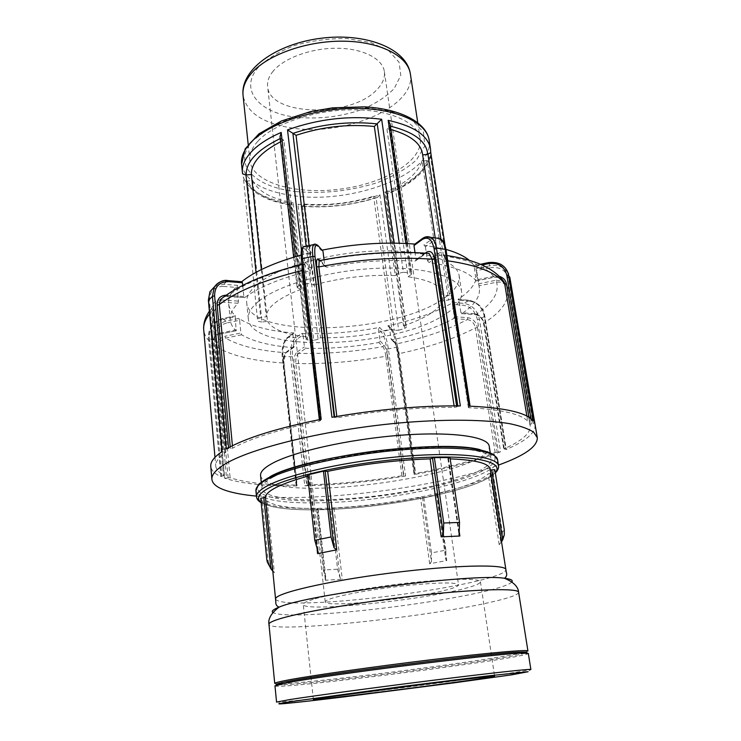 <?xml version="1.0" encoding="UTF-8"?>
<svg xmlns="http://www.w3.org/2000/svg" width="741" height="741" viewBox="0 0 741 741"><rect width="100%" height="100%" fill="white"/><g stroke="black" fill="none" stroke-linecap="round" stroke-linejoin="round"><path stroke-width="0.56" stroke-dasharray="3.71 2.78" d="M302.458 206.193L318.102 339.369L320.52 337.692L304.727 204.108L302.458 206.193L301.013 206.276L297.91 204.257C325.632 206.73 352.975 203.59 379.929 194.837L377.401 197.514L376.095 197.736L373.621 196.198L391.822 329.254L394.314 330.347L376.095 197.736M379.929 194.837L398.686 330.227L394.314 330.347M318.102 339.369L313.739 340.286L297.91 204.257M301.448 250.097L305.348 283.738L298.697 285.933L295.363 256.701M405.846 243.465L410.069 272.901L403.363 272.28L399.242 243.215M387.256 193.744L405.966 326.911L403.502 325.79L384.811 192.178L387.599 193.92L385.709 192.771C411.44 182.786 426.316 170.384 430.345 155.582L452.297 298.475L452.807 295.983L445.045 245.558M398.686 330.227L404.725 328.448L385.709 192.771M247.364 181.063L261.953 322.011L267.482 321.362L252.69 180.461L247.364 181.063C245.271 180.767 243.965 179.581 243.428 177.497L243.298 176.904C249.032 190.678 265.25 199.551 291.945 203.534L307.608 339.943L313.739 340.286M257.433 318.982L243.298 176.904M430.345 155.582L430.299 156.564L427.27 160.528L421.99 161.14L443.081 300.679L448.555 300.031L427.27 160.528M452.297 298.475L448.555 300.031M405.966 326.911L406.355 327.3L404.725 328.448M390.174 124.099L389.766 125.868L386.858 128.554L408.032 276.764L411.153 274.587L389.766 125.868M430.734 152.47L430.493 148.839M410.069 272.901L411.727 273.735L411.153 274.587M440.932 239.232L449.5 295.233L452.807 295.983M305.348 283.738L310.516 283.664L306.135 246.262M393.999 243.122L398.25 273.401L403.363 272.28M309.062 245.595L313.73 285.118L310.516 283.664M280.7 138.206L297.725 287.86L300.976 289.296L283.896 140.206L280.7 138.206L280.005 136.807M257.423 318.954L260.693 317.454L256.034 272.336M297.725 287.86L297.095 287.239L298.697 285.933M261.341 269.594L266.288 316.796L260.693 317.454M257.748 141.364C251.866 147.95 249.245 154.397 249.893 160.714C252.431 182.805 295.918 194.985 340.091 189.15C384.32 183.666 423.324 160.908 420.212 138.891C418.035 122.45 389.775 109.418 351.679 109.788C313.647 110.057 273.207 124.053 257.748 141.364M291.945 203.534L290.555 205.053L293.186 202.701L308.645 337.016L306.265 338.711L290.935 204.803M261.953 322.011L258.109 321.344M307.608 339.943L305.903 339.248L306.265 338.711M252.69 180.461C258.109 191.567 271.604 198.977 293.186 202.701M317.778 551.035L309.645 475.463L307.682 476.176M309.349 475.305L307.543 474.953M450.019 457.586L447.86 458.642L450.204 458.864M490.292 470.016L490.153 469.136M494.803 469.646L493.015 473.008L488.162 473.879C480.872 480.761 463.912 487.402 437.255 493.802L436.505 494.136L437.94 494.488L423.806 497.563L420.508 497.452C391.637 503.111 362.794 506.649 333.987 508.076L330.625 509.011L316.537 509.4L318.028 508.669L317.296 508.53C290.722 508.659 274.013 506.131 267.168 500.944L262.277 501.259L260.749 498.285M272.707 570.45L274.355 572.673L272.771 571.181M317.852 508.817L326.012 579.518L325.364 580.268L342.277 579.212L340.008 577.748L337.59 569.199L330.625 509.011M422.518 497.313L431.447 561.678L429.678 563.762L446.767 560.548L445.841 559.798L436.671 494.228M490.005 473.379L500.768 542.264L499.193 544.718L501.527 541.81M423.806 497.563L431.503 552.906L445.878 550.146L445.887 558.955M431.447 561.678L431.503 552.906M445.878 550.146L437.94 494.488M266.76 559.223L268.223 561.363L262.277 501.259M268.223 561.363L270.437 568.134M493.015 473.008L502.333 532.334L504.288 529.787M500.768 542.264L502.333 537.447L502.333 532.334M316.537 509.4L323.335 570.024L337.59 569.199M325.707 578.628L323.335 570.024M339.999 577.748L331.959 508.437M274.735 683.424L277.208 683.841M281.784 683.758C318.695 682.359 485.123 661.037 521.201 653.08M525.638 652.015L527.935 650.996M274.976 685.851C275.708 690.325 528.731 657.915 528.314 653.395M273.16 477.074C265.287 481.27 261.517 485.049 261.86 488.421C263.694 500.842 320.825 503.111 379.336 495.525C437.875 488.124 492.589 471.517 491.237 459.04C490.338 449.917 454.057 445.1 402.215 449.213C350.456 453.27 294.483 465.663 273.16 477.074M322.418 250.56L321.177 250.328L315.573 244.178M331.931 417.276L334.126 416.887M214.973 286.239L223.699 284.257L237.565 285.359C231.072 291.815 228.108 297.975 228.682 303.829C229.145 308.237 231.451 312.248 235.582 315.861L222.541 318.602C213.278 321.511 208.601 327.8 208.508 337.479L220.948 476.648C214.612 473.805 211.222 470.387 210.768 466.395M296.909 485.939C264.945 486.226 240.816 483.604 224.504 478.093L212.037 339.897C212.121 330.273 216.752 324.021 225.931 321.131L238.88 318.417C251.06 326.299 269.418 331.153 293.964 332.978L288.175 337.22C284.136 341.119 282.404 347.622 282.951 356.736L296.909 485.939L296.141 485.79L282.34 356.236C281.839 347.946 283.405 342.036 287.045 338.498L293.964 332.978M405.586 476C370.954 481.706 337.34 484.975 304.746 485.818L290.592 357.088C290.027 348.011 291.75 341.536 295.77 337.646L301.606 333.431C326.901 334.423 352.92 332.422 379.679 327.42L382.856 330.912C385.2 334.256 387.061 340.378 388.441 349.261L405.586 476L403.919 476.018L386.811 349.168C385.561 341.082 383.847 335.534 381.689 332.505L378.484 329.013L379.679 327.42M500.592 451.788C477.167 460.837 448.296 468.423 413.987 474.555L396.555 347.659C395.157 338.757 393.286 332.635 390.942 329.282L387.839 325.771C414.173 320.075 435.912 312.322 453.066 302.504L464.107 303.384C472.1 304.931 477.213 310.247 479.427 319.343L500.592 451.788L498.526 452.14L477.436 319.732C475.416 311.47 470.776 306.644 463.495 305.264L452.408 304.394L453.066 302.504M535.132 424.843C535.65 432.8 525.953 441.043 506.02 449.555L484.54 316.361C482.289 307.219 477.139 301.874 469.081 300.327L458.003 299.42C471.563 290.407 477.834 281.274 476.815 272.04L475.87 268.705L490.162 265.704C498.471 264.472 504.63 267.269 508.622 274.096M256.432 496.1C321.65 502.278 436.875 487.513 498.424 465.098M303.282 246.957C304.088 245.716 305.153 245.78 306.478 247.17L311.331 252.486L301.096 255.08M425.408 236.963L414.877 244.085M322.057 250.143L321.177 250.328M499.758 263.805L488.625 262.62L474.231 265.649L469.562 260.536M445.971 249.402L423.796 245.049L432.235 238.945C434.874 237.139 437.431 237.009 439.895 238.546M241.668 281.728L223.523 280.885M256.534 284.952C249.421 291.185 246.142 297.15 246.716 302.828C249.439 338.702 391.063 334.367 441.636 299.855C454.15 291.861 459.976 283.784 459.114 275.615C457.188 260.387 422.629 249.115 374.687 251.069C326.827 252.931 275.726 268.066 256.534 284.952M311.331 252.486L309.905 254.469L305.014 249.152L306.478 247.17L317.583 245.123M305.014 249.152C301.874 246.577 300.707 250.041 301.494 259.554L319.955 419.851L321.196 419.276M242.724 285.359L243.835 296.52L244.762 297.502C259.165 286.952 280.969 278.032 310.164 270.743L311.59 268.742L309.905 254.469M320.038 419.962L320.714 420.471L319.51 421.036C279.987 429.169 251.032 438.2 232.646 448.148L228.636 448.546L228.561 447.721M324.021 259.711L324.938 266.408L326.651 267.177C357.681 261.406 387.061 259.396 414.784 261.156L415.849 260.665L416.044 259.674L415.016 252.598M320.418 260.397L326.651 267.177M457.799 405.883L456.771 406.92L454.326 407.383C417.915 407.263 378.79 410.736 336.951 417.785L334.182 417.331M457.873 406.374L460.356 405.911M320.631 420.36L303.18 269.613C302.643 263.129 303.43 260.73 305.57 262.397L304.088 264.389L302.476 264.333L302.106 265.445M226.348 448.953L228.636 448.546M224.227 296.595L227.357 296.205L244.762 297.502M423.204 238L432.235 238.945L433.902 240.686L425.408 246.799L423.796 245.049M469.405 406.142L470.137 406.364L445.693 249.884C443.6 240.649 439.672 237.583 433.902 240.686M426.344 253.163L427.492 260.823L429.104 262.583C453.548 266.102 469.229 272.216 476.139 280.941L474.129 266.63L481.9 265M427.492 260.823L438.024 253.459C441.969 251.412 444.656 253.542 446.073 259.841L443.674 255.061L439.7 255.21L429.104 262.583M531.019 418.711L531.39 420.869L527.722 421.175C520.719 413.886 501.166 409.412 469.081 407.745L468.377 407.522L469.813 406.679M531.39 420.869L533.251 420.888M425.408 246.799L426.362 253.209M415.84 260.675L426.195 253.218M488.597 262.564L490.662 267.696L476.315 270.697L475.87 268.705M534.52 422.898L533.066 423.481L508.659 279.153C506.177 270.437 500.175 266.612 490.662 267.696M474.231 265.649L474.129 266.63M476.315 270.697L479.399 288.064C480.363 296.604 474.527 305.116 461.902 313.582L460.921 312.693L458.994 300.29L470.137 301.189L469.081 300.327L464.107 303.384L463.495 305.264M503.806 281.413L508.391 288.045L507.029 288.805L506.918 288.268C505.279 283.571 501.852 281.543 496.627 282.182L478.853 285.85M470.137 301.189C477.454 302.606 482.132 307.469 484.169 315.796L505.677 449.194L503.991 448.833C522.025 440.858 530.76 433.17 530.223 425.769L529.843 424.38L533.066 423.481M499.61 276.43L494.136 276.208L494.136 277.208C497.322 276.643 500.036 277.393 502.287 279.45M458.003 299.42L458.994 300.29M452.408 304.394L454.298 316.703L453.622 318.584C437.218 327.355 416.859 334.432 392.535 339.795L390.998 338.748L389.377 326.818L392.471 330.329L390.942 329.282L382.856 330.912L381.689 332.505M454.298 316.703L467.932 317.685C472.869 318.602 476.028 321.872 477.399 327.503L475.416 327.874C474.249 323.085 471.545 320.316 467.321 319.556L453.622 318.584M392.471 330.329C394.573 333.376 396.25 338.952 397.528 347.047L414.645 473.814L415.682 473.416C446.925 467.691 473.425 460.717 495.164 452.492L498.526 452.14M415.016 474.101L413.987 474.555M504.352 449.194L484.16 323.613C482.762 317.945 479.584 314.647 474.62 313.712L475.685 314.601C479.89 315.407 482.586 318.232 483.771 323.067L503.991 448.833M387.839 325.771L389.377 326.818M378.484 329.013L380.068 340.925L378.864 342.518C353.892 346.945 329.569 348.872 305.894 348.279L304.431 346.881L303.06 334.83L297.178 339.063L295.77 337.646L288.175 337.22L287.045 338.498M380.068 340.925L383.995 345.065C385.45 347.066 386.607 350.817 387.469 356.328L385.857 356.236C385.125 351.54 384.116 348.344 382.819 346.658L378.864 342.518M297.178 339.063C293.501 342.583 291.917 348.465 292.436 356.708L306.654 485.485L309.247 484.799C339.248 483.91 370.13 480.9 401.918 475.787L403.919 476.018M306.654 485.485L304.746 485.818M414.682 473.86L398.223 354.226C397.343 348.705 396.203 344.935 394.796 342.916L396.324 343.981C397.482 345.704 398.436 348.918 399.177 353.624L415.682 473.416M301.606 333.431L303.06 334.83M292.862 334.237L294.205 346.353L293.112 347.622C270.585 345.899 253.422 341.629 241.64 334.802L240.871 332.978L239.63 320.251L226.626 322.974L225.931 321.131L222.541 318.602L222.105 319.612L235.221 316.861L235.582 315.861M294.205 346.353L287.045 351.447C284.572 353.8 283.497 357.81 283.84 363.46L283.257 362.97C282.96 358.153 283.849 354.744 285.915 352.735L293.112 347.622M226.626 322.974C218.28 325.586 214.075 331.255 214.001 339.989L226.533 478.065L230.118 477.75C245.391 482.669 267.492 485.086 296.419 484.994L297.16 485.151L296.298 485.642M238.88 318.417L239.63 320.251M241.64 334.802L225.551 338.118C220.707 339.61 218.262 342.879 218.225 347.937L230.118 477.75M307.367 485.142L293.955 363.896C293.612 358.274 294.686 354.291 297.187 351.947L298.595 353.355C296.428 355.347 295.483 358.737 295.779 363.525L309.247 484.799M220.948 476.648L221.846 476.157L209.36 336.794C209.444 327.985 213.695 322.261 222.105 319.612M226.533 478.065L224.504 478.093M235.221 316.861L236.129 330.718C232.6 327.466 230.627 323.882 230.219 319.982C229.701 314.693 232.304 309.117 238.028 303.254L238.454 301.133L237.12 287.48L223.198 286.387L223.699 284.257L227.737 280.598M236.462 329.699L220.309 333.052C214.584 334.839 211.694 338.73 211.639 344.732L212.5 344.065C212.547 338.952 215.001 335.627 219.864 334.089L236.129 330.718M223.198 286.387C214.13 286.582 209.536 291.324 209.416 300.596L223.106 451.936L225.773 452.334C218.688 457.327 215.353 461.902 215.751 466.052C216.15 469.627 219.012 472.739 224.347 475.379L221.846 476.157M223.106 451.936L222.17 451.528M237.565 285.359L237.12 287.48M224.838 451.936L211.907 309.645C211.982 303.328 215.103 300.077 221.281 299.901L220.772 302.022C217.456 301.911 215.047 303.245 213.556 306.014L212.834 310.284L225.773 452.334M398.25 273.401L395.166 275.587L390.637 243.104M449.5 295.233L443.961 295.881L422.648 154.925M258.257 301.615C251.088 307.672 247.772 313.443 248.328 318.926C250.94 353.55 393.008 348.668 443.933 315.092C456.53 307.32 462.43 299.494 461.606 291.602C459.781 276.902 425.158 266.176 377.021 268.298C328.958 270.326 277.588 285.211 258.257 301.615M267.482 321.362C272.771 329.699 286.498 334.923 308.645 337.016M320.52 337.692C344.435 338.155 368.203 335.34 391.822 329.254M403.502 325.79C425.232 318.519 438.422 310.146 443.081 300.679M443.961 295.881L443.868 294.946C442.21 286.146 430.271 280.089 408.032 276.764M395.166 275.587C367.944 274.429 340.795 277.606 313.73 285.118M300.976 289.296C278.125 298.188 266.556 307.358 266.288 316.796M304.727 204.108C327.976 205.766 350.947 203.127 373.621 196.198M384.811 192.178C405.568 183.62 417.961 173.264 421.99 161.14M422.602 154.934L422.463 153.702M390.961 129.545L386.858 128.554M260.582 475.509C260.971 478.501 264 481.002 269.687 483.012C313.73 500.36 493.756 471.285 489.217 446.221M273.272 71.025C268.955 76.23 267.066 81.408 267.621 86.54C269.409 116.226 350.762 117.893 376.521 90.032C382.513 84.066 385.135 77.916 384.366 71.581C382.671 58.734 363.136 48.489 337.368 48.248C311.637 47.943 284.183 57.909 273.272 71.025M277.421 684.841L282.099 684.814C316.953 683.647 487.133 661.843 521.164 654.192L525.693 653.034M313.239 599.339C306.45 601.423 303.115 603.128 303.245 604.452C302.782 612.483 421.008 600.405 464.746 588.493C475.185 585.77 480.409 583.519 480.437 581.75C480.261 578.323 452.76 578.369 413.441 582.454C374.177 586.52 330.894 593.893 313.239 599.339M333.246 597.904C327.809 599.543 325.132 600.868 325.225 601.905C324.363 607.981 414.858 598.747 447.277 589.743C454.779 587.752 458.531 586.112 458.522 584.825C456.354 582.185 439.663 582.352 408.458 585.325C379.309 588.326 346.964 593.782 333.246 597.904M283.896 140.206L280.57 141.79M376.002 197.68C351.827 205.109 327.337 207.915 302.541 206.128M429.169 140.225C435.143 173.468 353.151 204.479 293.964 195.781C262.685 191.493 245.225 180.989 241.566 164.261M427.075 160.556C422.74 173.551 409.43 184.602 387.163 193.688M389.655 125.97L390.47 126.155M280.209 138.567L280.811 138.28M295.057 191.493C322.548 194.04 349.845 191.132 376.965 182.777C393.378 176.441 406.559 168.818 416.488 159.899L424.852 145.884L423.426 131.981L411.635 119.838L390.248 111.094L361.543 107.13C339.813 107.149 318.491 109.946 297.567 115.522L271.039 126.73L252.894 140.642C231.34 164.02 254.459 186.917 295.057 191.493M291.018 204.738C267.871 200.839 253.385 192.947 247.559 181.045M495.266 472.582C481.696 489.236 388.506 508.243 322.548 509.669C290.843 510.484 270.382 508.057 261.147 502.389M275.569 599.173C278.542 603.35 298.725 604.1 336.118 601.442C385.153 597.904 450.936 588.159 484.373 579.221C498.656 575.433 505.825 572.247 505.89 569.672M267.168 500.944L274.355 572.673M325.364 580.268L317.296 508.53M333.987 508.076L342.277 579.212M429.678 563.762L420.508 497.452M437.255 493.802L446.767 560.548M499.193 544.718L488.162 473.879M490.19 469.924L501.453 541.912L490.19 469.933M459.364 532.631L448.546 458.818M308.923 475.842L317.129 549.563M272.28 570.653L265.324 500.879M448.175 458.383L459.179 533.52M511.874 581.972C509.78 584.279 502.324 587.039 489.505 590.253C454.511 599.071 386.339 609.019 335.432 612.992C300.022 615.743 279.172 615.614 272.883 612.585M518.617 592.3C518.431 594.569 510.438 597.57 494.645 601.294C431.531 616.716 269.724 633.879 268.955 624.283M342.75 695.178C418.934 686.055 531.26 670.874 530.871 669.493L528.741 671.151L522.766 672.689L502.657 675.996C463.996 681.692 395.787 690.547 343.565 696.864C301.328 701.968 273.827 704.969 276.56 702.079C276.569 702.755 304.588 699.773 342.75 695.178M256.506 496.859C260.128 505.418 281.802 509.234 321.548 508.317C395.342 506.955 501.629 483.197 498.545 465.857M497.591 459.855C500.749 477.639 394.638 501.648 320.927 502.787C281.219 503.593 259.554 499.601 255.914 490.82M270.113 476.639L269.178 477.121C239.908 492.385 270.02 502.268 321.529 500.74C365.424 499.675 420.786 491.468 457.651 480.39C494.432 469.368 507.983 455.928 480.279 449.713M214.001 339.989L212.037 339.897L208.508 337.479L209.36 336.794M292.436 356.708L282.951 356.736L282.34 356.236M397.528 347.047L386.811 349.168M484.169 315.796L484.54 316.361L479.427 319.343L477.436 319.732M305.57 262.397L311.59 268.742M324.771 265.889L319.649 260.258M324.938 266.417L319.612 260.554L320.816 260.749C357.736 253.755 392.545 251.403 425.26 253.718L414.784 261.156M336.951 417.785L336.794 416.423M334.636 416.794L334.747 417.729M303.18 269.613L302.671 270.354M319.343 419.638L319.51 421.036M310.164 270.743L304.088 264.389C269.298 273.068 243.724 283.673 227.357 296.205L226.135 295.205M232.646 448.148L232.415 445.73M425.223 253.144L416.044 259.674M456.771 406.92L456.613 405.873M438.024 253.459L439.7 255.21C468.645 259.443 486.791 266.779 494.136 277.208L476.139 280.941M468.377 407.522L445.786 260.267L443.646 255.043M469.081 407.745L446.48 260.637L447.731 260.804M446.073 259.841L468.701 407.217M454.094 405.864L454.326 407.383M510.021 278.412L508.659 279.153M494.136 276.208L476.259 279.922M529.593 421.184L528.926 417.229M478.427 283.859L496.127 280.2L496.627 282.182C499.295 293.047 492.311 303.847 475.685 314.601L461.902 313.582M529.843 424.398L507.511 290.861C508.678 301.744 500.768 312.48 483.771 323.067L484.16 323.613M496.127 280.2L503.639 281.321M508.391 288.045L531.288 423.796M526.87 416.062L527.722 421.175M474.62 313.712L460.921 312.693M467.932 317.685L467.321 319.556C448.166 329.736 424.51 337.868 396.324 343.981L392.535 339.795M495.164 452.492L475.416 327.874C454.789 338.609 429.372 347.196 399.177 353.624L398.223 354.226M477.399 327.503L497.211 452.14M461.393 313.61L475.138 314.629C479.464 315.397 482.271 318.306 483.549 323.363L503.741 449.046M394.796 342.916L390.998 338.748M383.995 345.065L382.819 346.658C354.031 351.808 325.957 354.041 298.595 353.355L305.894 348.279M401.918 475.787L385.857 356.236C355.078 361.738 325.049 364.164 295.779 363.525L293.955 363.896M387.469 356.328L403.567 475.778M391.137 339.174L394.925 343.342C396.222 345.13 397.306 348.733 398.186 354.152L414.645 473.814M297.187 351.947L304.431 346.881M287.045 351.447L285.915 352.735C259.628 350.901 239.51 346.028 225.551 338.118L224.856 336.284L240.871 332.978M296.419 484.994L283.257 362.97C255.006 361.21 233.322 356.199 218.225 347.937L216.27 347.862C216.316 341.916 219.179 338.053 224.856 336.284M283.84 363.46L297.002 485.299M228.108 477.788L216.27 347.862M220.309 333.052L219.864 334.089C209.203 325.04 209.508 314.351 220.772 302.022L238.028 303.254M224.347 475.379L212.5 344.065C207.193 339.832 204.266 335.062 203.719 329.773M211.639 344.732L223.439 475.87M209.416 300.596L208.527 300.364M221.281 299.901L238.454 301.133M243.835 296.52L226.542 295.233M230.219 446.842L230.377 448.546M211.907 309.645L212.834 310.284L209.62 313.878M410.384 74.026C416.368 107.195 343.25 137.4 290.009 127.674C262.11 122.867 246.457 112.123 243.057 95.459M292.704 116.8C315.898 119.671 338.869 117.3 361.627 109.677C375.317 103.851 386.2 96.775 394.258 88.457L400.788 75.35L399.093 62.318L388.868 50.897L370.88 42.58L347.075 38.588C329.18 38.347 311.655 40.644 294.492 45.507C278.672 51.666 266.38 59.215 257.627 68.144C239.612 89.559 258.452 111.752 292.704 116.8M377.401 197.514C352.281 205.359 326.818 208.277 301.013 206.276M430.299 156.564C426.084 171.717 411.829 184.157 387.534 193.864M387.599 193.92L406.355 327.3M407.374 243.548L411.727 273.735M445.072 245.623L452.807 295.881M293.686 257.201L297.095 287.239M243.428 177.497C249.448 191.752 265.167 200.913 290.583 204.988M290.555 205.053L305.903 339.248M309.645 475.463L318.222 552.406M447.86 458.642L459.05 535.095M436.505 494.136L445.841 559.798M268.733 564.114L267.279 562.021M504.288 534.974L502.333 537.447M318.028 508.669L326.003 579.518M261.184 502.741C272.142 508.206 292.463 510.503 322.178 509.651C386.839 508.067 476.917 490.718 495.321 472.906M320.714 420.471L303.115 264.593L302.467 264.352M302.476 264.324L301.985 264.435M474.092 265.611L480.288 264.315M529.843 424.38L506.927 288.295M476.287 280.959L494.228 277.236C503.25 277.199 502.352 280.024 504.167 282.173M458.531 299.392L469.637 300.3C478.945 303.143 483.993 308.395 484.781 316.046L506.288 449.333M476.815 272.04L479.399 288.064M389.238 326.392L392.341 329.912C394.545 333.172 396.287 338.906 397.565 347.121L415.053 474.147M296.141 485.79L282.201 356.449C281.645 347.844 283.321 341.582 287.239 337.664L293.038 333.413M294.029 347.196L286.841 352.299C285.192 352.596 284.248 356.245 283.979 363.247L297.16 485.151M220.855 476.556L208.416 337.331C208.499 327.744 213.112 321.511 222.244 318.611L235.314 315.861M236.379 330.718L220.16 334.08M224.44 475.472L212.593 344.204C212.676 338.859 215.205 335.488 220.16 334.071M244.289 297.53L224.31 296.53M225.885 452.186L212.936 310.071L213.556 306.014L209.379 311.229M228.682 303.829L230.219 319.982M435.171 237.611L443.868 294.946M506.918 288.268L530.223 425.769M443.674 255.061L446.925 255.543M214.983 457.327L215.751 466.052M248.179 144.356L249.893 160.714M417.748 122.636L420.212 138.891M521.164 654.192L522.062 652.895M282.099 684.814L280.895 683.786M313.36 699.523L303.245 604.452M480.437 581.75L494.608 676.301M325.225 601.905L267.621 86.54M384.366 71.581L458.522 584.825M248.328 318.926L246.716 302.828M459.114 275.615L461.606 291.602M261.23 482.085L261.86 488.421M490.246 452.751L491.237 459.04"/><path stroke-width="1.11" d="M429.169 140.225C426.51 122.571 400.816 108.844 364.535 106.843L332.542 107.853L310.609 111.585L281.506 120.95L258.915 133.862L245.188 148.839L241.566 164.261C240.871 157.463 243.678 150.497 249.986 143.365C266.76 124.349 311.377 108.788 353.476 108.418C395.638 107.936 426.77 122.265 429.169 140.225L430.493 148.839C428.048 135.51 413.941 126.016 388.164 120.357L390.174 124.099L407.374 243.548M422.648 154.925L427.937 154.323L430.743 152.498L445.072 245.623M390.637 243.104L374.353 126.479L381.652 119.255C349.919 115.272 318.537 118.819 287.517 129.888L296.057 135.334L309.062 245.595M293.686 257.201L280.005 136.807L281.182 132.444C267.797 138.298 257.711 144.921 250.921 152.294C244.595 159.334 241.77 166.216 242.446 172.922L242.557 173.82L245.984 175.052L251.375 174.45L261.341 269.594M263.842 497.906L270.873 568.643L267.279 562.021L266.76 559.223L260.749 498.285L265.445 497.415C265.973 491.042 280.052 483.956 307.682 476.176M270.873 568.643L272.725 570.329L275.809 601.636C275.541 604.397 276.643 606.24 279.098 607.157C306.996 594.486 474.296 573.052 504.482 578.286C510.79 579.008 513.254 580.24 511.874 581.972M323.447 471.137L331.014 536.947L314.795 540.328L307.543 474.953L323.447 471.137L327.679 471.35C362.043 464.162 396.185 460.004 430.113 458.874L434.383 457.623L450.019 457.586L459.55 522.442L443.739 523.016L434.383 457.623M275.569 599.173L275.578 598.895C275.18 593.245 327.077 581.064 390.831 573.006C454.585 564.901 506.242 563.947 505.89 569.672L490.153 469.136C489.014 463.338 475.694 459.92 450.204 458.864M490.292 470.016L494.803 469.646L504.288 529.787L504.288 534.974L502.704 539.856L491.746 470.016M459.55 522.442L459.05 535.095L459.865 536.03L441.182 536.845L443.359 534.187L432.559 458.42M325.225 471.498L334.024 547.729L336.775 549.785L317.583 553.666L318.222 552.406L314.795 540.328M272.771 571.181L270.437 568.134M501.527 541.81L502.704 539.856M334.024 547.729L331.014 536.947M443.739 523.016L443.359 534.187M518.617 592.3L527.935 650.996C528.314 649.366 489.514 652.701 432.105 659.62C374.789 666.52 311.998 675.477 287.869 680.062C279.042 681.739 274.661 682.859 274.735 683.424L268.955 624.283C268.798 622.783 273.021 620.773 281.636 618.253C305.172 611.325 366.804 601.034 423.333 594.949C479.946 588.836 518.589 588.169 518.617 592.3C518.2 586.677 513.485 582.009 504.482 578.286C506.631 576.776 507.233 574.72 506.279 572.108L505.89 569.672M277.208 683.841L281.784 683.758M521.201 653.08L525.638 652.015M288.129 682.6L274.976 685.851L276.56 702.079L289.842 699.569C314.147 695.743 377.308 687.213 434.874 680.053C492.533 672.874 531.39 668.678 530.871 669.493L528.314 653.395L521.293 653.164C494.145 653.812 329.097 674.606 288.129 682.6M323.947 697.633L313.36 699.523C312.211 700.764 432.494 685.777 477.964 679.089L494.608 676.301C494.886 675.792 467.182 678.858 426.992 683.878L323.947 697.633M317.583 245.123L322.418 250.56M315.573 244.178L313.406 244.706C312.378 246.66 312.183 250.541 312.832 256.367L315.008 256.59C314.175 247.068 315.268 243.613 318.297 246.216M498.424 465.098C524.554 455.687 537.512 446.545 537.308 437.672L533.668 432.188C528.639 428.854 520.747 426.038 510.003 423.741C486.253 419.675 448.842 419.026 405.818 422.416C328.893 428.706 248.985 448.212 223.393 465.116C215.316 470.34 211.481 475.092 211.898 479.362C212.482 483.947 217.261 487.708 226.237 490.635C233.999 493.145 244.067 494.96 256.432 496.1M211.898 479.362L210.768 466.395C210.333 461.912 214.13 456.956 222.17 451.528L208.49 299.92L209.925 291.704L214.973 286.239M430.947 237.407L439.95 238.583C442.636 240.519 444.405 244.011 445.258 249.059L469.405 406.142C505.306 407.8 526.592 412.718 533.251 420.888L508.604 275.3L510.021 278.375L509.697 276.921L537.308 437.672M223.523 280.885C219.466 281.7 216.391 283.831 214.288 287.267L212.408 296.363L226.348 448.953C245.604 438.024 277.227 428.131 321.196 419.276L302.578 258.609L312.832 256.367L331.931 417.276C377.919 409.301 420.731 405.512 460.356 405.911L436.449 248.115C435.578 242.909 433.772 239.362 431.012 237.472L425.408 236.963M301.494 259.554L302.578 258.609C301.957 252.848 302.18 248.976 303.264 246.994L303.282 246.957M414.877 244.085C385.792 241.733 354.846 243.752 322.057 250.143M469.562 260.536C464.301 256.099 456.447 252.385 445.971 249.402M301.096 255.08C274.337 262.555 254.524 271.438 241.668 281.728M319.649 260.258L318.945 259.48C316.889 257.785 316.148 260.184 316.722 266.677L318.862 266.899L319.204 260.675L320.418 260.397M323.039 251.588L324.021 259.711M302.106 265.445L302.133 270.521L319.343 419.638M232.415 445.73L219.299 304.588L220.429 299.568L224.227 296.595M414.784 244.16L413.987 245.567L422.407 239.408L423.204 238M415.016 252.598L413.987 245.567M426.362 253.209L429.141 253.478L432.105 259.183L454.094 405.864M426.195 253.218L429.141 253.478M508.622 274.096L507.817 272.392C506.242 268.538 503.556 265.676 499.758 263.805M481.9 265L488.615 263.583C498.23 262.49 504.288 266.334 506.788 275.143L508.604 275.3L507.807 272.401M502.287 279.45L504.695 283.97L526.87 416.062M227.737 280.598L228.45 281.617L242.464 282.756L241.686 281.728M242.464 282.756L242.724 285.359M435.171 237.611L422.463 153.702C420.619 143.041 410.116 134.982 390.961 129.545M374.353 126.479C347.983 123.812 321.881 126.767 296.057 135.334M490.246 452.751L489.217 446.221C488.245 436.616 452.01 431.299 400.335 435.263C348.733 439.163 292.991 451.806 271.79 463.653C263.953 468.006 260.221 471.952 260.582 475.509L261.23 482.085M525.693 653.034C528.518 652.108 526.61 651.793 519.95 652.08C492.941 652.636 329.736 673.198 289.101 681.211L282.729 682.461C276.217 683.869 274.448 684.656 277.421 684.841M280.57 141.79C260.98 152.025 251.245 162.909 251.375 174.45M295.363 256.701L281.182 132.444M287.517 129.888L301.448 250.097M399.242 243.215L381.652 119.255M388.164 120.357L405.846 243.465M445.045 245.558L430.743 152.59M242.566 173.839L241.566 164.261M390.47 126.155C414.21 132.13 426.631 141.522 427.742 154.341M427.937 154.323L440.932 239.232M293.01 133.389C320.76 124.08 348.798 120.913 377.132 123.877M306.135 246.262L292.89 133.306M377.234 123.775L393.999 243.122M246.179 175.033C245.845 162.02 257.183 149.858 280.209 138.567M256.034 272.336L245.984 175.052M272.725 570.329L265.445 497.415M261.147 502.389C255.747 498.35 258.766 493.311 270.206 487.263C293.927 474.805 360.589 461.097 417.081 457.827C473.712 454.455 505.066 461.8 495.266 472.582M459.865 536.03L459.364 532.631M430.113 458.874L441.182 536.845M336.775 549.785L327.679 471.35M317.129 549.563L317.583 553.666M272.883 612.585C271.104 611.26 273.179 609.454 279.098 607.157C271.326 613.029 267.946 618.735 268.955 624.283M291.908 701.495L402.919 686.407L487.708 675.949L528.157 671.726L511.874 674.81L454.252 682.822L343.824 696.91C290.435 703.404 259.915 706.377 291.908 701.495M495.321 472.906C497.785 470.498 498.869 468.155 498.545 465.857C497.656 456.567 459.411 451.788 404.512 456.252C349.706 460.652 290.528 473.638 268.233 485.364C260.072 489.625 256.164 493.46 256.506 496.859C256.766 499.101 258.331 501.064 261.184 502.741M497.591 459.855L493.886 454.761C488.708 451.871 480.789 449.639 470.127 448.073C446.73 445.498 411.051 446.628 373.668 451.25C336.321 456.197 301.522 464.098 279.533 472.489C269.604 476.695 262.499 480.844 258.22 484.947L255.914 490.82C255.562 487.328 259.452 483.41 267.594 479.066C289.833 467.117 348.891 454.02 403.623 449.694C458.447 445.304 496.665 450.333 497.591 459.855L498.545 465.857M480.279 449.713C441.006 438.922 305.403 456.289 270.113 476.639M334.126 416.887L315.008 256.59M422.407 239.408C428.122 236.277 432.012 239.352 434.078 248.643L436.449 248.115L445.98 249.448L470.109 406.17M208.527 300.364L212.408 296.363L214.603 295.909C214.714 286.554 219.327 281.793 228.45 281.617M301.402 259.378L319.917 419.526M318.945 259.48L319.603 260.545M336.794 416.423L318.862 266.899C358.977 259.276 396.731 256.71 432.105 259.183L434.448 258.655C433.04 252.329 430.391 250.189 426.473 252.255L425.223 253.144M316.722 266.677L334.636 416.794M302.671 270.354L302.133 270.521C264.287 279.857 236.675 291.213 219.299 304.588L217.122 305.033L230.219 446.842M434.078 248.643L457.799 405.883M456.613 405.873L434.448 258.655M426.473 252.255L426.344 253.163M534.511 422.889L510.021 278.412M488.615 263.583L488.597 262.564M506.788 275.143L531.019 418.711M528.926 417.229L506.511 284.109C505.695 280.293 503.389 277.727 499.61 276.43M506.511 284.109L504.695 283.97C497.35 273.031 478.362 265.306 447.731 260.804M209.925 291.695L214.288 287.267C218.752 281.802 223.356 279.579 228.08 280.626L242.038 281.756M228.561 447.721L214.603 295.909M226.135 295.205C220.151 295.576 217.15 298.855 217.122 305.033M214.983 457.327L203.719 329.773C203.256 324.753 205.22 319.454 209.62 313.878M250.551 74.378C265.547 55.64 305.097 40.922 342.481 41.172C379.92 41.32 407.948 55.973 410.384 74.026C406.661 48.248 365.415 32.465 320.77 38.291C276.097 43.914 240.158 69.571 243.057 95.459C242.344 88.531 244.845 81.501 250.551 74.378M430.493 148.839L430.743 152.498M255.914 490.82L256.506 496.859M318.139 245.706L322.872 251.079M318.139 245.716C315.925 244.002 314.351 243.669 313.406 244.706M313.424 244.641L303.273 246.929M301.402 259.35C300.401 247.142 302.606 248.124 303.264 246.994M319.445 260.378L318.361 259.943L319.204 260.675M301.985 264.435C265.343 273.568 238.157 285.276 220.42 299.559M439.95 238.583C442.72 239.806 444.739 243.419 445.98 249.43M414.182 244.604L422.574 238.445M431.012 237.472C428.029 236.194 425.214 236.518 422.583 238.435M480.288 264.315L488.523 262.583C498.304 261.61 504.741 264.917 507.844 272.512M208.378 300.124L209.962 291.639M208.378 300.151L222.041 451.612M220.457 299.531L224.31 296.53M446.925 255.543C475.648 259.795 494.719 268.65 504.149 282.108M319.204 260.637C357.94 253.19 394.573 250.791 429.104 253.441M203.719 329.773C203.201 323.678 205.09 317.491 209.379 311.229M243.057 95.459L248.179 144.356M410.384 74.026L417.748 122.636M282.729 682.461L281.71 683.85M519.95 652.08L521.293 653.164"/></g></svg>
